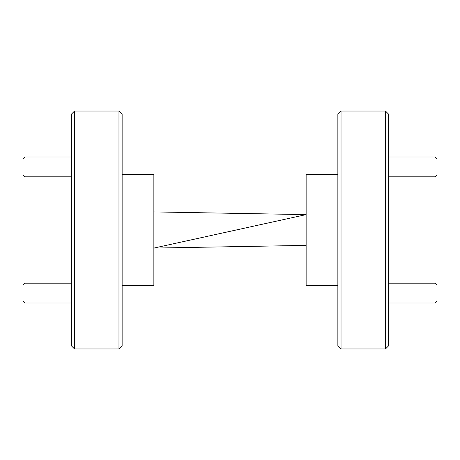<?xml version="1.0" encoding="UTF-8"?>
<svg xmlns="http://www.w3.org/2000/svg" width="460" height="460" viewBox="0 0 460 460"><rect width="100%" height="100%" fill="white"/><g stroke="black" fill="none" stroke-linecap="round" stroke-linejoin="round"><path stroke-width="0.69" d="M385.445 111.032L388.619 114.206L388.619 345.793L385.445 348.967L385.445 111.032L341.032 111.032L341.032 348.967L385.445 348.967M118.968 111.032L122.136 114.206L122.136 345.793L118.968 348.967L118.968 111.032L74.554 111.032L74.554 348.967L71.38 345.793L71.38 114.206L74.554 111.032M341.032 348.967L337.864 345.793L337.864 114.206L341.032 111.032M122.136 174.484L153.864 174.484L153.864 285.516L122.136 285.516M337.864 285.516L306.136 285.516L306.136 174.484L337.864 174.484M306.136 245.387L153.864 248.084L306.136 214.613L153.864 211.916M435.016 283.176L437 285.16L437 301.024L435.016 303.002L435.016 283.176L388.619 283.176M435.016 156.998L437 158.976L437 174.84L435.016 176.824L435.016 156.998L388.619 156.998M23 301.024L23 285.16L24.984 283.176L24.984 303.002L23 301.024M23 174.84L23 158.976L24.984 156.998L24.984 176.824L23 174.84M118.968 348.967L74.554 348.967M435.016 303.002L388.619 303.002M435.016 176.824L388.619 176.824M71.38 303.002L24.984 303.002M71.38 283.176L24.984 283.176M71.38 176.824L24.984 176.824M71.38 156.998L24.984 156.998"/></g></svg>
